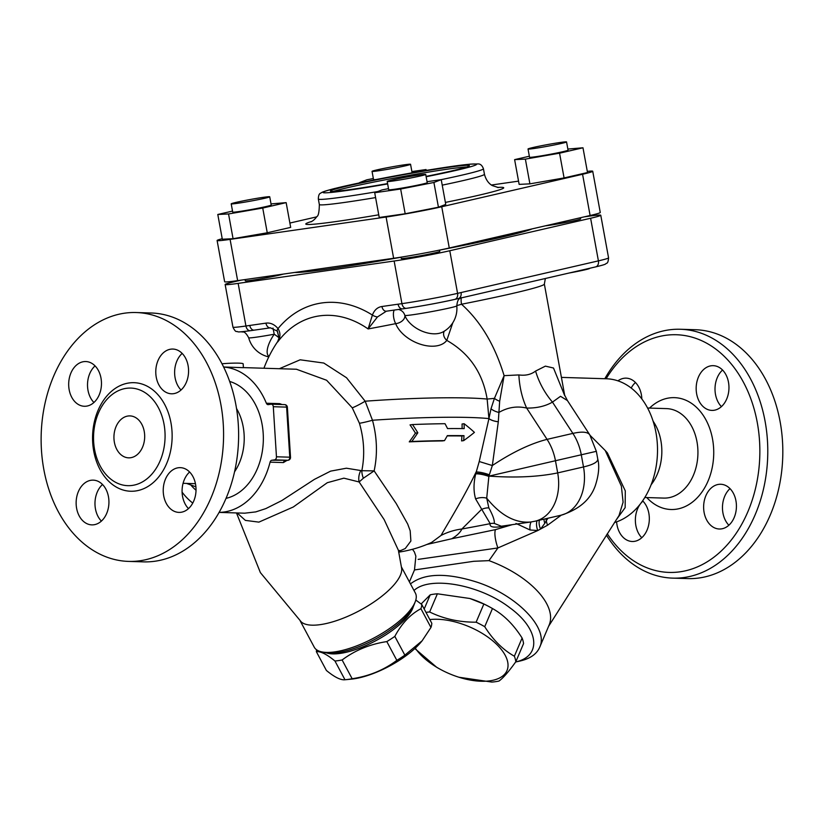 <?xml version="1.0" encoding="UTF-8"?>
<svg xmlns="http://www.w3.org/2000/svg" width="824" height="824" viewBox="0 0 824 824"><rect width="100%" height="100%" fill="white"/><g stroke="black" fill="none" stroke-linecap="round" stroke-linejoin="round"><path stroke-width="1.24" d="M651.156 484.697A44.764 32.785 -88.2 0 0 653.102 421.188M606.114 378.762A118.893 87.097 91.8 0 1 750.108 396.859A118.893 87.097 91.8 0 1 680.181 571.794A118.893 87.097 91.8 0 1 607.278 533.746M736.368 504.298A22.382 16.398 91.8 0 1 719.331 529.008A22.382 16.398 91.8 0 1 703.686 508.985A22.382 16.398 91.8 0 1 720.712 484.265A22.382 16.398 91.8 0 1 736.368 504.298M642.648 500.848A22.382 16.398 91.8 0 1 648.715 524.764A22.382 16.398 91.8 0 1 634.326 541.378A22.382 16.398 91.8 0 1 632.235 541.492A22.382 16.398 91.8 0 1 616.61 521.86M617.928 380.853A22.382 16.398 91.8 0 1 626.158 378.154A22.382 16.398 91.8 0 1 641.803 398.177A22.382 16.398 91.8 0 1 641.845 398.971M711.164 365.784A22.382 16.398 91.8 0 1 713.254 365.671A22.382 16.398 91.8 0 1 728.962 387.115A22.382 16.398 91.8 0 1 713.965 410.29A22.382 16.398 91.8 0 1 711.874 410.404A22.382 16.398 91.8 0 1 696.167 388.959A22.382 16.398 91.8 0 1 711.164 365.784M606.402 535.116A124.496 91.196 -88.2 0 0 672.724 578.129A124.496 91.196 -88.2 0 0 684.342 577.48A124.496 91.196 -88.2 0 0 767.762 448.575A124.496 91.196 -88.2 0 0 680.377 329.26A124.496 91.196 -88.2 0 0 604.816 378.721M672.724 578.129L687.762 578.592A124.496 91.196 -88.2 0 0 699.38 577.943A124.496 91.196 -88.2 0 0 782.8 449.039A124.496 91.196 -88.2 0 0 695.415 329.724L680.377 329.26M722.545 370.028A22.382 16.398 -88.2 0 0 721.422 406.623M635.448 382.511A22.382 16.398 -88.2 0 0 631.184 388.042M642.916 501.116A22.382 16.398 -88.2 0 0 641.051 503.052M640.124 504.267A22.382 16.398 -88.2 0 0 641.783 537.722M730.013 488.622A22.382 16.398 -88.2 0 0 722.524 509.562A22.382 16.398 -88.2 0 0 728.88 525.228M183.083 483.307L193.527 483.626A44.764 32.785 -88.2 0 0 195.432 483.616M236.519 408.498A48.317 35.391 91.8 0 1 234.572 471.771M189.613 472.008A22.382 16.398 -88.2 0 0 182.135 492.948A22.382 16.398 -88.2 0 0 188.49 508.614M102.516 484.502A22.382 16.398 -88.2 0 0 101.393 521.108M95.059 365.897A22.382 16.398 -88.2 0 0 87.571 386.827A22.382 16.398 -88.2 0 0 93.936 402.503M182.155 353.414A22.382 16.398 -88.2 0 0 181.033 390.01M136.176 312.533L151.214 312.996A124.496 91.196 91.8 0 1 238.6 432.301A124.496 91.196 91.8 0 1 155.18 561.206A124.496 91.196 91.8 0 1 143.561 561.865L128.523 561.401A124.496 91.196 -88.2 0 0 140.142 560.742A124.496 91.196 -88.2 0 0 223.562 431.838A124.496 91.196 -88.2 0 0 136.176 312.533A124.496 91.196 -88.2 0 0 41.2 434.166A124.496 91.196 -88.2 0 0 128.523 561.401M132.365 485.408A48.822 35.762 -88.2 0 0 164.769 429.489A48.822 35.762 -88.2 0 0 122.92 389.031A48.822 35.762 -88.2 0 0 93.565 435.772A48.822 35.762 -88.2 0 0 119.995 484.234A48.822 35.762 -88.2 0 0 132.365 485.408M173.565 393.676A22.382 16.398 91.8 0 1 171.485 393.79A22.382 16.398 91.8 0 1 155.787 370.913A22.382 16.398 91.8 0 1 172.855 349.057A22.382 16.398 91.8 0 1 188.572 370.501A22.382 16.398 91.8 0 1 173.565 393.676M101.414 381.563A22.382 16.398 91.8 0 1 84.388 406.273A22.382 16.398 91.8 0 1 68.691 383.407A22.382 16.398 91.8 0 1 85.758 361.54A22.382 16.398 91.8 0 1 101.414 381.563M91.134 480.258A22.382 16.398 91.8 0 1 93.225 480.145A22.382 16.398 91.8 0 1 108.922 503.011A22.382 16.398 91.8 0 1 91.845 524.878A22.382 16.398 91.8 0 1 76.138 503.433A22.382 16.398 91.8 0 1 91.134 480.258M163.286 492.371A22.382 16.398 91.8 0 1 180.322 467.651A22.382 16.398 91.8 0 1 196.019 490.527A22.382 16.398 91.8 0 1 178.942 512.394A22.382 16.398 91.8 0 1 163.286 492.371M616.187 519.934L625.148 507.646L625.292 490.877L607.412 452.973M614.498 522.54A72.739 53.282 -88.2 0 0 657.367 444.538A72.739 53.282 -88.2 0 0 606.454 378.772L561.412 377.392M223.613 367.041A72.739 53.282 91.8 0 1 266.368 403.235A2.802 2.05 -88.2 0 0 268.078 404.636A2.802 2.05 -88.2 0 0 268.336 404.615L271.086 404.224A2.802 2.05 91.8 0 1 271.343 404.213A2.802 2.05 91.8 0 1 273.3 406.716L276.452 456.784A2.802 2.05 91.8 0 1 274.577 459.854L271.838 460.245A2.802 2.05 -88.2 0 0 270.076 462.161A72.739 53.282 91.8 0 1 219.153 512.374M282.107 404.543L279.697 403.647L266.368 403.235M289.77 445.372L288.173 419.962M270.076 462.161L283.404 462.573L286.989 460.41M192.764 503.083A72.739 53.282 91.8 0 1 182.094 492.155M182.887 388.073A72.739 53.282 91.8 0 1 183.814 386.868M296.403 369.234L326.613 380.255L352.26 407.829L359.439 423.279C364.126 439.429 364.919 455.239 361.829 470.71L346.399 468.207L330.62 471.132L314.408 479.372L281.818 500.57L265.792 508.614L255.759 511.9L244.687 513.187L219.132 512.404M221.965 363.775A16.789 1.452 -3.6 0 1 243.173 363.848L243.41 367.679L223.603 366.999M352.26 407.829A16.789 2.132 149.4 0 0 365.156 401.206L346.533 377.742L323.791 363.044L300.142 359.8L279.336 368.719M381.934 306.507A5.593 3.78 81.8 0 0 386.415 311.194L406.417 308.331A5.593 3.78 -98.2 0 0 406.52 308.32L402.771 308.846A5.593 3.78 -98.2 0 1 402.565 308.876A5.593 3.78 -98.2 0 1 398.074 304.19L381.934 306.507C377.495 307.197 374.323 310.051 372.397 315.067L368.112 328.941A87.653 3.687 -10.4 0 0 395.695 323.647A29.077 17.634 26.5 0 0 420.23 344.174A29.077 17.634 26.5 0 0 446.793 340.384C469.237 353.177 482.689 372.736 487.149 399.063L488.931 418.633L479.228 461.522L475.706 473.882C473.501 483.122 473.47 491.475 475.613 498.922L490.208 523.662A11.186 10.805 -170.8 0 1 494.256 523.394C494.74 520.521 492.937 515.361 488.848 507.914A11.186 7.107 -27.6 0 0 481.443 509.52L461.883 529.008A64.344 61.182 27 0 0 441.067 535.435L431.601 542.429A123.095 123.095 0 0 1 398.806 552.131M277.688 341.579L279.037 337.933L277.286 331.155L270.416 327.828A5.593 3.78 81.8 0 1 265.936 323.132C270.385 322.555 274.423 324.368 278.028 328.591A118.368 87.169 -103 0 1 372.397 315.067A5.593 2.379 17.7 0 0 377.454 316.962L368.112 328.941A106.296 78.28 -103 0 0 277.76 341.888C280.572 337.366 280.665 332.937 278.028 328.591A5.593 1.988 142.5 0 0 277.276 331.155A5.593 1.988 142.5 0 0 277.431 331.299L279.037 337.922L277.76 341.888A87.653 3.687 -10.4 0 1 277.688 341.579A123.095 123.095 0 0 0 263.938 368.246M130.614 457.732A20.981 15.368 -88.2 0 0 144.684 436.009A20.981 15.368 -88.2 0 0 129.955 415.904A20.981 15.368 -88.2 0 0 113.949 436.401A20.981 15.368 -88.2 0 0 128.657 457.845A20.981 15.368 -88.2 0 0 130.614 457.732M196.03 490.249A59.534 43.61 91.8 0 1 191.199 485.439M229.659 381.45A59.534 43.61 91.8 0 1 263.309 440.995A59.534 43.61 91.8 0 1 226.064 498.355M412.474 424.556A109.633 74.294 49.4 0 1 417.82 432.785A116.884 69.092 129.7 0 1 411.753 441.499A123.672 10.702 -3.6 0 1 444.507 440.613A124.455 73.573 -50.3 0 0 447.35 435.628A124.506 10.774 -3.6 0 1 463.984 435.669A125.3 91.794 91.8 0 1 463.685 440.624A125.083 36.441 -24.3 0 0 474.418 432.384A125.33 55.29 -161.4 0 0 464.118 423.721A125.3 91.794 91.8 0 1 464.169 428.624A125.351 10.846 176.4 0 0 447.545 428.583A121.2 82.132 -130.6 0 0 445.012 423.701A125.712 10.877 176.4 0 0 412.474 424.556L410.033 424.906A106.409 72.11 -130.6 0 1 415.43 433.125L417.82 432.785M463.984 435.669L461.904 435.968A121.674 10.527 176.4 0 0 447.185 435.917M463.685 440.624L461.594 440.922A122.488 89.734 -88.2 0 0 461.904 435.968M444.507 440.613L442.334 440.922A120.829 10.455 176.4 0 0 409.26 441.86A113.867 67.31 -50.3 0 0 415.43 433.125M411.753 441.499L409.26 441.86M464.118 423.721L462.068 424.01A122.488 89.734 -88.2 0 1 462.109 428.593M539.638 647.355L549.175 624.952A72.739 35.834 23.1 0 0 488.993 560.639L497.902 547.95L537.804 530.532L547.558 525.218L561.257 515.165M590.149 435.422L605.259 450.543L621.368 486.119L623.099 502.166L619.02 515.536M547.558 525.218A13.987 9.074 65.2 0 1 546.333 520.665L547.991 518.224M564.625 395.417L553.501 368.019L545.395 366.134L535.579 371.068C531.078 374.549 525.506 375.837 518.873 374.93L504.103 375.651C494.853 345.225 480.66 321.422 461.522 304.241A123.095 5.171 -10.4 0 0 544.355 284.095L564.77 395.757M607.422 452.963L605.259 450.543M285.65 460.585L285.166 460.657A2.802 2.05 -88.2 0 0 283.404 462.573M285.403 460.647L288.132 460.256A2.802 1.885 -98.2 0 1 287.906 460.266L271.838 460.245M288.132 460.256A2.802 2.802 0 0 0 290.522 457.31L289.77 457.186A2.802 2.05 91.8 0 1 287.906 460.266L274.577 459.854M284.404 404.636A2.802 2.05 91.8 0 1 284.661 404.615A2.802 2.05 91.8 0 1 286.618 407.118L287.37 407.241L290.522 457.31M271.343 404.213L284.661 404.615A2.802 2.802 0 0 1 287.37 407.241M422.115 640.804L421.229 641.875A51.758 18.077 151.9 0 1 353.887 678.832A51.758 18.077 151.9 0 1 351.518 679.12L345.771 679.687A58.751 20.518 -28.1 0 0 348.459 679.357A58.751 20.518 -28.1 0 0 352.147 678.729C368.956 676.195 383.86 670.067 396.838 660.354A58.751 20.518 -28.1 0 0 404.852 655.142L422.115 640.804L430.952 627.455A58.751 20.518 -28.1 0 0 431.797 623.274L421.775 604.507A58.751 20.518 151.9 0 1 420.93 608.699C410.311 614.344 401.618 623.572 394.83 636.386A58.751 20.518 151.9 0 1 386.817 641.597C370.007 644.131 355.103 650.26 342.125 659.972A58.751 20.518 151.9 0 1 338.437 660.601A58.751 20.518 151.9 0 1 334.956 661.003C326.84 654.318 320.649 651.207 316.364 651.691A58.751 20.518 151.9 0 1 316.581 649.786M316.364 651.691L326.386 670.458C334.493 677.143 340.693 680.243 344.978 679.759A58.751 20.518 -28.1 0 0 345.771 679.687M326.531 652.896A51.758 18.077 -28.1 0 0 340.302 653.391A51.758 18.077 -28.1 0 0 413.329 606.536M415.811 600.026L421.775 604.507M344.978 679.759L334.956 661.003M342.125 659.972L352.147 678.729M396.838 660.354L386.817 641.597M430.952 627.455L420.93 608.699M394.83 636.386L404.852 655.142M425.977 612.366A58.751 28.943 23.1 0 1 429.654 611.975C443.662 618.855 459.153 622.264 476.118 622.192A58.751 28.943 23.1 0 1 484.728 626.693C493.133 640.011 503.011 649.848 514.372 656.213A58.751 28.943 23.1 0 1 515.824 661.744L523.559 643.565A58.751 28.943 -156.9 0 0 522.107 638.034C513.702 624.726 503.825 614.889 492.464 608.524A58.751 28.943 -156.9 0 0 490.198 607.247A58.751 28.943 -156.9 0 0 483.853 604.023L469.896 598.502L437.389 593.795A58.751 28.943 -156.9 0 0 433.682 594.197A58.751 28.943 -156.9 0 0 430.221 594.825L421.126 603.992M469.896 598.502L470.298 598.626A51.758 25.492 23.1 0 1 488.982 606.577L490.198 607.247M415.286 648.128A51.758 25.492 -156.9 0 0 440.232 669.284A51.758 25.492 -156.9 0 0 458.917 677.235A51.758 25.492 -156.9 0 0 505.524 655.935A51.758 25.492 -156.9 0 0 429.829 619.576M440.232 669.284L439.017 668.614A58.751 28.943 23.1 0 1 436.751 667.337L414.843 648.539M515.824 661.744C508.738 671.642 503.124 678.08 498.994 681.036A58.751 28.943 23.1 0 1 491.825 682.066L458.917 677.235M514.372 656.213L522.107 638.034M492.464 608.524L484.728 626.693M476.118 622.192L483.853 604.023M424.185 609.018L430.221 594.825M437.389 593.795L429.654 611.975M580.415 217.742L580.632 218.927A19.58 0.824 169.6 0 1 566.984 222.222A19.58 0.824 169.6 0 1 545.292 225.848M532.994 147.517A19.58 0.824 169.6 0 1 554.14 143.428A19.58 0.824 169.6 0 1 566.551 141.934A19.58 0.824 169.6 0 1 547.435 146.27A19.58 0.824 169.6 0 1 528.029 148.99A19.58 0.824 169.6 0 1 532.994 147.517M566.551 141.934L568.066 150.184A19.58 0.824 169.6 0 1 548.949 154.521A19.58 0.824 169.6 0 1 529.533 157.23L528.029 148.99M589.665 268.274L589.685 268.418A19.58 0.824 169.6 0 1 569.178 273.002M439.563 250.105L439.8 251.413A19.58 0.824 169.6 0 1 420.683 255.739A19.58 0.824 169.6 0 1 401.278 258.458L401.041 257.15M419.364 174.966A19.58 0.824 169.6 0 1 425.72 174.42A19.58 0.824 169.6 0 1 406.603 178.757A19.58 0.824 169.6 0 1 387.198 181.465A19.58 0.824 169.6 0 1 398.569 178.623A19.58 0.824 169.6 0 1 419.364 174.966M425.72 174.42L427.234 182.671A19.58 0.824 169.6 0 1 408.117 187.007A19.58 0.824 169.6 0 1 388.701 189.716L387.198 181.465M283.168 274.114A19.58 0.824 169.6 0 1 278.842 275.247A19.58 0.824 169.6 0 1 257.696 279.326A19.58 0.824 169.6 0 1 245.284 280.819L245.047 279.573M264.762 198.265A19.58 0.824 169.6 0 1 243.616 202.344A19.58 0.824 169.6 0 1 231.204 203.837A19.58 0.824 169.6 0 1 250.311 199.501A19.58 0.824 169.6 0 1 269.726 196.792A19.58 0.824 169.6 0 1 264.762 198.265M269.726 196.792L271.23 205.032A19.58 0.824 169.6 0 1 266.265 206.505A19.58 0.824 169.6 0 1 245.13 210.594A19.58 0.824 169.6 0 1 232.708 212.087L231.204 203.837M378.391 170.805A19.58 0.824 169.6 0 1 372.036 171.351A19.58 0.824 169.6 0 1 391.153 167.014A19.58 0.824 169.6 0 1 410.558 164.306A19.58 0.824 169.6 0 1 399.187 167.148A19.58 0.824 169.6 0 1 378.391 170.805M376.084 179.539A19.58 0.824 169.6 0 1 373.54 179.601L372.036 171.351M410.558 164.306L412.072 172.546A19.58 0.824 169.6 0 1 410.898 173.061M426.224 170.424L426.06 169.538L411.887 171.567M421.837 171.165L426.06 169.538M359.594 182.877L363.909 181.991M373.344 178.52L366.855 179.797L359.542 182.609M582.98 147.784L587.512 172.535L564.079 177.933L559.558 153.192L582.98 147.784L567.86 149.062M564.079 177.933L529.904 183.855L525.372 159.114L559.558 153.192M529.904 183.855L519.141 184.38L514.619 159.629L525.372 159.114M529.358 156.23L514.619 159.629M441.221 179.653L445.753 204.403L438.44 207.226L405.181 213.756L379.236 217.485L374.704 192.734L400.649 189.015L433.908 182.475L441.221 179.653L427.048 181.692M405.181 213.756L400.649 189.015M388.506 188.645L382.017 189.911L374.704 192.734M438.44 207.226L433.908 182.475M286.155 202.632L290.676 227.383L267.254 232.78L233.068 238.703L222.315 239.228L217.793 214.477L228.547 213.962L262.732 208.039L286.155 202.632L271.024 203.909M232.523 211.078L217.793 214.477M267.254 232.78L262.732 208.039M233.068 238.703L228.547 213.962M333.38 191.405A70.637 2.966 169.6 0 1 399.65 177.119A70.637 2.966 169.6 0 1 466.693 167.014M387.579 183.597A70.637 2.966 169.6 0 1 353.321 189.129A70.637 2.966 169.6 0 1 330.393 191.096A70.637 2.966 169.6 0 1 399.352 175.46A70.637 2.966 169.6 0 1 469.371 165.675A70.637 2.966 169.6 0 1 426.08 176.398M316.684 216.867L289.883 223.047M222.222 238.713A40.046 1.679 -10.4 0 0 217.103 240.505A40.046 1.679 -10.4 0 0 230.092 239.393L386.096 217.031A40.046 1.679 -10.4 0 0 441.736 206.752L582.568 174.266A40.046 1.679 -10.4 0 0 592.724 171.248A40.046 1.679 -10.4 0 0 587.296 171.392M518.553 181.136L491.454 185.019M217.103 240.505L224.643 281.757A40.046 1.679 -10.4 0 0 237.642 280.634L393.635 258.272A40.046 1.679 -10.4 0 0 449.276 247.993L590.108 215.507A40.046 1.679 -10.4 0 0 600.263 212.489L592.724 171.248M401.051 257.253A122.395 5.14 169.6 0 1 332.278 268.48A122.395 5.14 169.6 0 1 294.765 272.445M532.046 228.897A122.395 5.14 169.6 0 1 439.563 250.115M265.936 323.132L249.796 325.449A5.593 3.78 81.8 0 0 254.276 330.136L270.416 327.828A5.593 3.78 81.8 0 0 270.622 327.787M254.276 330.136A5.593 3.78 81.8 0 0 254.482 330.094L250.527 330.682A5.593 3.78 81.8 0 1 250.424 330.692C234.356 332.803 239.187 331.557 236.673 331.475C235.726 331.815 234.48 330.362 232.945 327.128A40.046 1.679 169.6 0 0 245.933 326.005A5.593 3.78 81.8 0 0 250.424 330.692L254.276 330.136M241.216 280.119L235.303 281.489A40.046 1.679 -10.4 0 0 225.148 284.507A40.046 1.679 -10.4 0 0 238.146 283.384L394.14 261.023A40.046 1.679 -10.4 0 0 449.78 250.743L590.612 218.257L598.409 260.868A5.593 4.12 77 0 1 595.577 266.914C607.855 263.958 604.795 264.113 606.598 263.258C607.618 263.258 608.266 261.455 608.565 257.861A40.046 1.679 169.6 0 1 598.409 260.868L461.059 292.551A5.593 4.12 77 0 1 458.226 298.597A5.593 4.12 77 0 1 457.979 298.638L454.611 299.431A5.593 4.12 77 0 0 454.745 299.4A5.593 4.12 77 0 0 457.577 293.365A40.046 1.679 169.6 0 1 401.937 303.644L398.074 304.19M377.454 316.962L386.343 311.204M272.991 328.055L274.227 334.225A23.608 9.363 127.3 0 0 268.984 356.504M241.483 331.701C242.575 332.824 244.182 329.456 248.673 337.768A26.492 1.112 -10.4 0 0 274.227 334.225A8.395 0.886 34.7 0 1 279.048 337.809M456.784 305.869A26.574 26.574 0 0 1 442.921 331.959L442.921 331.959A23.608 14.317 -153.5 0 1 421.528 330.929A23.608 14.317 -153.5 0 1 404.862 315.499A26.492 1.112 -10.4 0 0 432.363 311.472A26.492 1.112 -10.4 0 0 456.784 305.879L456.784 305.879C457.722 296.64 461.079 298.978 461.358 297.66M394.315 310.061A8.395 3.039 78.7 0 0 395.695 323.647A8.395 5.572 -20.9 0 0 402.339 320.804A8.395 5.572 -20.9 0 0 404.862 315.499A8.395 8.333 99.8 0 0 398.476 309.464M461.296 297.886A8.395 2.585 -101.1 0 0 461.522 304.241L456.764 305.642M444.249 331.197A8.395 6.633 -143.3 0 0 446.793 340.384L452.829 322.72M499.674 401.247L504.103 375.651L494.431 398.373L487.149 399.063A123.095 10.65 -3.6 0 0 365.156 401.206L372.479 420.25A123.095 10.65 -3.6 0 1 488.92 418.592L488.931 418.633A11.186 4.233 6.2 0 0 498.304 421.775L498.304 421.733A11.186 4.244 6.2 0 1 488.941 418.592L491.022 408.756A11.186 4.913 12.4 0 0 498.911 412.443L499.674 401.247A11.186 4.686 16.3 0 1 494.431 398.373L491.022 408.756M488.848 507.914L486.716 498.19A11.186 6.901 -7.1 0 0 475.613 498.922M512.271 524.661L495.595 529.605L451.717 538.762C456.877 535.744 460.266 532.489 461.883 529.008A91.423 3.842 169.6 0 0 490.208 523.662C489.312 527.02 493.401 527.937 502.475 526.412A11.186 5.974 78.1 0 1 503.279 525.949M475.706 473.882A11.186 2.699 15.2 0 1 488.859 476.427L486.716 498.19C500.683 515.474 515.381 523.405 530.811 522.004L501.322 526.227L494.256 523.394M441.067 535.435C445.722 526.876 463.129 499.107 476.118 471.967A11.186 2.328 15.8 0 1 489.343 474.789L488.982 475.973A44.764 18.756 65 0 0 489.044 476.118A44.764 12.36 -53.4 0 0 488.859 476.427L488.982 475.973A11.186 2.585 15.4 0 0 475.819 473.347M515.968 523.456L530.059 529.976A11.186 6.53 77.9 0 1 531.099 521.963M530.059 529.976L537.804 530.532A11.186 6.736 68.4 0 1 537.052 520.747M489.343 474.789L492.33 465.55L479.228 461.522M543.995 519.151A11.186 6.747 55.8 0 0 544.819 523.312L540.565 529.07A11.186 6.88 63.9 0 1 539.39 520.212M589.829 434.928L589.778 434.835C587.636 431.838 582.001 431.364 572.876 433.403L547.054 439.367C530.409 443.621 512.168 452.355 492.33 465.55L498.304 421.775M544.819 523.312L546.333 520.665A11.186 6.736 56.8 0 1 545.993 518.687M498.304 421.733L498.911 412.443C507.811 407.293 517.06 405.83 526.66 408.065C536.681 408.22 545.292 406.242 552.471 402.112A67.146 52.52 60.1 0 1 535.579 371.068M418.159 559.383L497.902 547.95A13.987 3.595 74.8 0 1 495.595 529.605M518.873 374.93A67.146 44.321 -89 0 0 526.66 408.065L547.054 439.367A44.764 32.96 -103 0 1 555.458 460.729L596.349 451.325L589.778 434.835L567.52 400.701M596.349 451.325L597.74 458.917C598.08 461.945 593.332 464.623 583.505 466.951L581.281 454.776A44.764 32.96 -103 0 0 572.876 433.403L552.471 402.112L560.516 396.303L567.427 400.557L564.152 394.212M489.044 476.118L555.458 460.729L557.683 472.904C538.319 476.89 515.433 477.961 489.044 476.118M451.717 538.762L426.791 544.489M399.022 551.297L405.264 548.526L410.888 540.997L410.177 530.749L407.684 524.023L396.22 503.536L374.137 470.885C377.67 454.343 377.114 437.462 372.479 420.25A16.789 1.627 164.6 0 1 359.439 423.279M361.829 470.71A13.987 8.034 -114.9 0 0 363.363 478.229L374.137 470.885L361.829 470.71M360.696 470.71A13.987 10.784 -67.5 0 0 359.13 481.968L363.363 478.229M237.127 512.961L245.377 520.387L258.88 522.128L293.293 506.997L327.293 482.699L343.866 478.167L359.13 481.968L384.139 519.573L398.394 550.278L401.649 568.395A57.35 20.034 -28.1 0 1 375.044 601.232A57.35 20.034 -28.1 0 1 320.361 624.623A57.35 20.034 -28.1 0 1 301.327 621.986L260.374 572.598L236.478 512.94M321.401 651.805L324.749 652.567A54.549 19.055 -28.1 0 0 337.603 652.629A54.549 19.055 -28.1 0 0 414.05 604.868L415.275 601.654A57.35 20.034 151.9 0 1 334.915 651.866A57.35 20.034 151.9 0 1 321.401 651.805A57.35 20.034 151.9 0 1 314.232 647.159L300.286 621.059M401.453 567.015L415.399 593.115A57.35 20.034 151.9 0 1 415.275 601.654M515.628 662.002L519.903 661.044C530.079 658.706 536.661 654.143 539.648 647.355C549.083 628.537 517.328 595.433 477.261 582.249C446.732 572.546 424.473 573.092 410.476 583.886M413.998 590.499C429.737 575.574 480.021 584.607 509.757 607.7C539.092 628.825 542.089 656.131 515.649 661.971M488.993 560.639L473.8 561.288L414.493 569.94L415.863 556.169L414.4 551.977L412.484 549.289M590.612 218.257A40.046 1.679 -10.4 0 0 600.768 215.239A40.046 1.679 -10.4 0 0 587.769 216.362L584.195 216.867M646.789 497.562A55.95 40.984 -88.2 0 0 676.246 509.211A55.95 40.984 -88.2 0 0 711.349 433.723A55.95 40.984 -88.2 0 0 649.539 408.086M647.571 408.024L666.503 408.611A44.764 32.785 91.8 0 1 697.928 451.501A44.764 32.785 91.8 0 1 667.934 497.851A44.764 32.785 91.8 0 1 663.753 498.087L644.821 497.5M135.754 490.96A54.302 39.779 -88.2 0 0 172 431.282A54.302 39.779 -88.2 0 0 128.956 382.975A54.302 39.779 -88.2 0 0 92.7 442.653A54.302 39.779 -88.2 0 0 135.754 490.96M280.222 404.481A2.802 2.05 91.8 0 1 279.697 403.647M273.3 406.716L286.618 407.118L289.77 457.186L276.452 456.784M441.087 179.673A83.924 3.523 -10.4 0 0 483.441 168.786C482.195 165.397 480.341 163.78 477.868 163.935L470.133 164.151L441.345 167.983L390.803 176.717L334.802 188.459C322.349 191.683 321.999 192.291 320.773 193.125C319.238 193.496 318.424 195.453 318.332 198.986A83.924 3.523 -10.4 0 0 345.565 196.648A83.924 3.523 -10.4 0 0 377.804 191.539M387.641 183.927A78.332 3.296 169.6 0 1 348.243 190.293A78.332 3.296 169.6 0 1 351.817 184.545A78.332 3.296 169.6 0 1 467.105 164.481A78.332 3.296 169.6 0 1 426.142 176.738M375.589 197.585A83.924 3.523 169.6 0 1 346.574 202.148A83.924 3.523 169.6 0 1 319.341 204.486L318.332 198.986M498.458 187.584L492.433 185.627C491.959 185.379 486.716 182.98 484.45 174.286A83.924 3.523 169.6 0 1 442.231 185.143M311.884 221.388A100.713 4.233 -10.4 0 0 338.52 221.192A100.713 4.233 -10.4 0 0 378.741 214.807M445.393 202.416A100.713 4.233 -10.4 0 0 497.408 187.45M590.108 215.507L582.568 174.266M449.276 247.993L441.736 206.752M393.635 258.272L386.096 217.031M237.642 280.634L230.092 239.393M249.796 325.449L245.933 326.005L238.146 283.384M394.14 261.023L401.937 303.644A5.593 3.78 -98.2 0 0 406.417 308.331C423.186 305.807 439.305 302.83 454.745 299.4L595.577 266.914A5.593 4.12 77 0 1 595.33 266.955M461.059 292.551L457.577 293.365L449.78 250.743M406.52 308.32A34.618 1.452 -10.4 0 0 454.611 299.431M502.475 526.412A71.636 3.008 -10.4 0 0 507.45 525.351M534.735 521.283A44.764 32.96 -103 0 0 535.034 521.211A44.764 32.96 -103 0 0 535.064 521.211A44.764 32.96 -103 0 0 557.683 472.904L583.505 466.951A44.764 32.96 77 0 1 560.886 515.247A44.764 32.96 77 0 1 560.866 515.258C579.014 509.572 590.509 499.663 595.35 485.521C598.791 474.912 599.594 466.034 597.73 458.917M186.492 483.41L195.906 486.829M243.41 367.607L296.558 369.245M548.619 626.261L619.009 515.556M484.45 174.286L483.441 168.786M319.341 204.486C319.228 211.902 318.414 215.929 316.9 216.547C315.149 219.019 313.161 220.801 310.936 221.872M544.355 284.095L545.344 278.502M248.673 337.768A26.574 26.574 0 0 0 268.789 356.895M535.064 521.211L560.886 515.247M535.034 521.211L530.811 522.004M399.671 550.432L398.682 552.348M409.404 581.899L414.513 569.899M600.768 215.239L608.565 257.861M225.148 284.507L232.945 327.128"/></g></svg>
